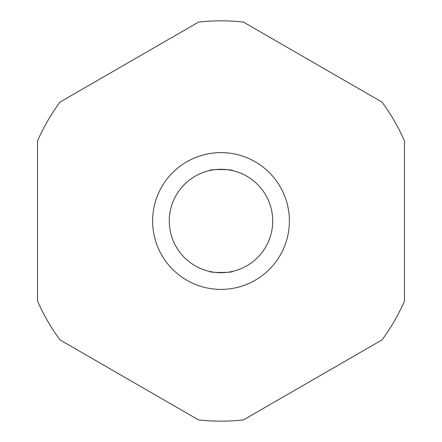 <?xml version="1.0" encoding="UTF-8"?>
<svg xmlns="http://www.w3.org/2000/svg" width="442" height="442" viewBox="0 0 442 442"><rect width="100%" height="100%" fill="white"/><g stroke="black" fill="none" stroke-linecap="round" stroke-linejoin="round"><path stroke-width="0.66" d="M232.674 271.371C233.382 272.825 208.624 272.825 209.326 271.371M272.708 221A51.708 51.708 0 0 1 221 272.708A51.708 51.708 0 0 1 169.292 221A51.708 51.708 0 0 1 221 169.292A51.708 51.708 0 0 1 272.708 221M232.674 170.629C233.382 169.175 208.624 169.175 209.326 170.629M59.979 339.904A200.165 200.165 0 0 1 37.515 300.996L37.515 141.004A200.165 200.165 0 0 1 59.979 102.096L198.535 22.1A200.165 200.165 0 0 1 243.465 22.1L382.021 102.096A200.165 200.165 0 0 1 404.485 141.004L404.485 300.996A200.165 200.165 0 0 1 382.021 339.904L243.465 419.9A200.165 200.165 0 0 1 198.535 419.9L59.979 339.904M152.612 221A68.388 68.388 0 0 1 221 152.612A68.388 68.388 0 0 1 289.388 221A68.388 68.388 0 0 1 221 289.388A68.388 68.388 0 0 1 152.612 221"/></g></svg>
